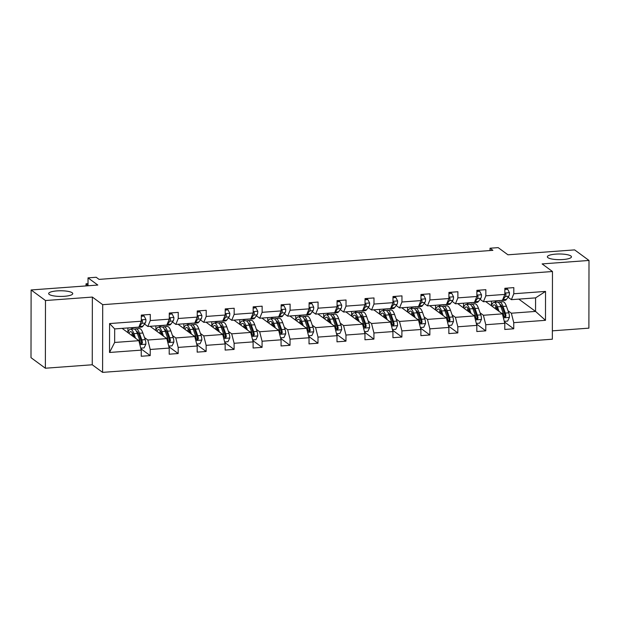 <?xml version="1.0" encoding="UTF-8"?>
<svg xmlns="http://www.w3.org/2000/svg" width="620" height="620" viewBox="0 0 620 620"><rect width="100%" height="100%" fill="white"/><g stroke="black" fill="none" stroke-linecap="round" stroke-linejoin="round"><path stroke-width="0.93" d="M547.933 257.664A12.051 2.837 -179.9 0 1 547.359 256.804A12.051 2.837 -179.9 0 1 557.55 254.022A12.051 2.837 -179.9 0 1 570.88 255.975A12.051 2.837 -179.9 0 1 571.454 256.843A12.051 2.837 -179.9 0 1 561.271 259.625A12.051 2.837 -179.9 0 1 547.933 257.664M49.236 294.446A12.051 2.837 -179.9 0 1 48.662 293.578A12.051 2.837 -179.9 0 1 58.853 290.796A12.051 2.837 -179.9 0 1 72.184 292.749A12.051 2.837 -179.9 0 1 72.757 293.617A12.051 2.837 -179.9 0 1 62.566 296.399A12.051 2.837 -179.9 0 1 49.236 294.446M45.368 368.226L92.248 364.769L92.365 297.073L45.485 300.529L45.368 368.226L31 357.67L31.116 289.966L97.805 285.053L88.032 277.869L88.017 285.774M45.485 300.529L31.116 289.966M552.366 330.84L588.884 328.151L589 260.454L574.632 249.891L507.95 254.804L498.178 247.628L490.017 248.225L490.017 250.55M102.587 372.372L552.35 339.21L552.466 271.513L102.711 304.676L102.587 372.372L92.248 364.769M494.613 300.901L496.434 302.242M508.028 310.76L511.353 313.209L535.556 311.418L545.484 320.323L513.755 322.663L513.74 328.794L504.447 321.958M518.816 299.119L535.556 311.418L535.579 297.879L511.376 299.662L508.051 297.22M511.353 313.209L513.755 322.663M480.066 312.821L483.391 315.27L502.394 313.867L504.789 323.322L504.781 329.453L513.74 328.794M504.789 323.322L485.793 324.725L485.778 330.855L476.478 324.02M452.096 314.882L455.429 317.332L474.424 315.929L476.827 325.384L476.819 331.514L485.778 330.855M476.827 325.384L457.824 326.787L457.816 332.917L448.516 326.081M424.134 316.944L427.459 319.393L446.462 317.99L448.864 327.445L448.849 333.576L457.816 332.917M448.864 327.445L429.861 328.848L429.854 334.978L420.554 328.143M396.172 319.006L399.497 321.454L418.5 320.052L420.895 329.514L420.887 335.637L429.854 334.978M420.895 329.514L401.9 330.91L401.884 337.04L392.584 330.204M368.203 321.067L371.535 323.516L390.53 322.113L392.933 331.576L392.925 337.706L401.884 337.04M392.933 331.576L373.93 332.971L373.922 339.101L364.622 332.266M340.24 323.129L343.565 325.578L362.568 324.175L364.971 333.637L364.955 339.768L373.922 339.101M364.971 333.637L345.968 335.04L345.96 341.163L336.66 334.327M312.279 325.198L315.603 327.639L334.606 326.236L337.001 335.699L336.993 341.829L345.96 341.163M337.001 335.699L318.006 337.102L317.99 343.224L308.69 336.389M284.309 327.259L287.641 329.701L306.637 328.298L309.039 337.76L309.031 343.891L317.99 343.224M309.039 337.76L290.036 339.163L290.028 345.294L280.728 338.458M256.347 329.321L259.672 331.762L278.675 330.359L281.077 339.822L281.062 345.952L290.028 345.294M281.077 339.822L262.074 341.225L262.066 347.355L252.766 340.519M228.385 331.382L231.71 333.824L250.713 332.428L253.115 341.884L253.1 348.014L262.066 347.355M253.115 341.884L234.112 343.286L234.097 349.417L224.797 342.581M200.415 333.444L203.748 335.885L222.743 334.49L225.145 343.945L225.138 350.075L234.097 349.417M225.145 343.945L206.142 345.348L206.135 351.478L196.834 344.642M172.453 335.505L175.778 337.947L194.781 336.551L197.183 346.007L197.175 352.137L206.135 351.478M197.183 346.007L178.18 347.409L178.173 353.54L168.873 346.704M144.491 337.567L147.816 340.016L166.819 338.613L169.221 348.068L169.206 354.198L178.173 353.54M169.221 348.068L150.218 349.471L150.203 355.601L140.91 348.765M141.251 350.13L109.523 352.47L109.577 323.562L141.306 321.222L138.88 327.135L114.677 328.918L114.654 342.457L138.857 340.675L141.251 350.13L141.244 356.26L150.203 355.601M150.265 320.563L169.268 319.161L166.842 325.074L147.839 326.476L150.265 320.563L150.28 314.433L141.314 315.092L141.306 321.222M178.234 318.502L197.23 317.099L194.804 323.012L175.801 324.407L178.234 318.502L178.242 312.372L169.275 313.03L169.268 319.161M206.197 316.44L225.2 315.038L222.774 320.951L203.771 322.346L206.197 316.44L206.204 310.31L197.245 310.969L197.23 317.099M234.159 314.379L253.162 312.976L250.736 318.882L231.733 320.284L234.159 314.379L234.174 308.249L225.207 308.907L225.2 315.038M262.128 312.317L281.124 310.915L278.698 316.82L259.695 318.223L262.128 312.317L262.136 306.187L253.169 306.846L253.162 312.976M290.09 310.248L309.093 308.853L306.66 314.759L287.665 316.161L290.09 310.248L290.098 304.126L281.139 304.784L281.124 310.915M318.052 308.187L337.055 306.792L334.63 312.697L315.627 314.1L318.052 308.187L318.068 302.064L309.101 302.723L309.093 308.853M346.014 306.125L365.017 304.73L362.591 310.635L343.589 312.038L346.014 306.125L346.03 299.995L337.063 300.661L337.055 306.792M373.984 304.063L392.987 302.661L390.553 308.574L371.558 309.977L373.984 304.063L373.992 297.933L365.033 298.6L365.017 304.73M401.946 302.002L420.949 300.599L418.523 306.512L399.52 307.915L401.946 302.002L401.962 295.872L392.995 296.538L392.987 302.661M429.908 299.94L448.911 298.538L446.485 304.451L427.482 305.854L429.908 299.94L429.924 293.81L420.957 294.469L420.949 300.599M457.878 297.879L476.881 296.476L474.447 302.389L455.452 303.792L457.878 297.879L457.886 291.749L448.927 292.408L448.911 298.538M485.84 295.817L504.843 294.415L502.417 300.328L483.414 301.731L485.84 295.817L485.847 289.687L476.889 290.346L476.881 296.476M511.376 299.662L513.802 293.756L513.817 287.626L504.851 288.285L504.843 294.415M513.802 293.756L545.53 291.416L545.484 320.323M88.032 277.869L96.185 277.264L99.06 279.38L492.892 250.34L490.017 248.225M483.414 301.731L480.089 299.282M485.654 301.56L502.394 313.867M466.651 302.963L468.472 304.304M483.391 315.27L485.793 324.725M455.452 303.792L452.12 301.343M457.692 303.622L474.424 315.929M438.689 305.024L440.51 306.365M455.429 317.332L457.824 326.787M427.482 305.854L424.157 303.405M429.722 305.683L446.462 317.99M410.719 307.086L412.54 308.427M427.459 319.393L429.861 328.848M399.52 307.915L396.196 305.466M401.76 307.745L418.5 320.052M382.757 309.147L384.578 310.488M399.497 321.454L401.9 330.91M371.558 309.977L368.226 307.528M373.798 309.814L390.53 322.113M354.795 311.209L356.616 312.55M371.535 323.516L373.93 332.971M343.589 312.038L340.264 309.589M345.828 311.876L362.568 324.175M326.825 313.271L328.647 314.611M343.565 325.578L345.968 335.04M315.627 314.1L312.302 311.659M317.866 313.937L334.606 326.236M298.863 315.34L300.685 316.673M315.603 327.639L318.006 337.102M287.665 316.161L284.332 313.72M289.904 315.999L306.637 328.298M270.901 317.401L272.722 318.734M287.641 329.701L290.036 339.163M259.695 318.223L256.37 315.781M261.935 318.06L278.675 330.359M242.939 319.463L244.753 320.796M259.672 331.762L262.074 341.225M231.733 320.284L228.408 317.843M233.972 320.122L250.713 332.428M214.97 321.524L216.791 322.857M231.71 333.824L234.112 343.286M203.771 322.346L200.446 319.904M206.011 322.183L222.743 334.49M187.008 323.586L188.829 324.926M203.748 335.885L206.142 345.348M175.801 324.407L172.476 321.966M178.041 324.245L194.781 336.551M159.046 325.647L160.867 326.988M175.778 337.947L178.18 347.409M147.839 326.476L144.514 324.028M150.079 326.306L166.819 338.613M131.076 327.709L132.897 329.05M147.816 340.016L150.218 349.471M109.577 323.562L114.677 328.918M92.365 297.073L102.711 304.676M589 260.454L542.12 263.911L552.466 271.513M122.117 328.368L138.857 340.675M127.922 332.638L127.929 327.941M155.883 330.576L155.891 325.88M183.846 328.515L183.853 323.818M211.808 326.446L211.823 321.757M239.777 324.384L239.785 319.695M267.739 322.322L267.747 317.634M295.701 320.261L295.709 315.572M323.671 318.2L323.679 313.503M351.633 316.138L351.641 311.442M379.595 314.077L379.603 309.38M407.565 312.015L407.572 307.319M435.527 309.954L435.535 305.257M463.489 307.892L463.496 303.196M491.459 305.831L491.466 301.134M114.654 342.457L109.523 352.47M545.53 291.416L535.579 297.879M88.017 285.704L86.04 283.797L85.986 285.921M133.23 327.554A14.399 4.278 85.8 0 1 132.595 327.763A14.399 4.278 85.8 0 1 131.936 327.647M141.314 316.262L144.158 316.053L145.94 319.579A4.991 1.48 85.8 0 1 145.25 323.036L142.887 326.213A14.399 4.278 85.8 0 1 141.561 327.104L138.151 327.352A14.399 4.278 -94.2 0 0 138.787 327.143M144.158 316.053L143.406 315.503L141.314 315.658M136.633 327.298A14.399 4.278 85.8 0 1 135.997 327.515L132.595 327.763M137.493 327.236A14.399 4.278 -94.2 0 0 138.151 327.352M138.911 327.058A14.399 4.278 -94.2 0 0 139.484 326.469L141.841 323.291A4.991 1.48 -94.2 0 0 142.46 321.152L142.112 320.362L141.306 320.207M142.46 321.152L141.631 320.548A2.542 0.752 85.8 0 1 141.438 320.997L141.306 321.175M88.025 283.65L86.04 283.797M140.748 348.138L144.096 347.89L145.901 344.1A4.991 1.48 -94.2 0 0 145.22 339.628L142.879 333.002A14.399 4.278 -94.2 0 0 139.384 328.569L135.982 328.817A14.399 4.278 -94.2 0 0 134.943 329.36M137.973 332.607A11.95 3.55 -94.2 0 0 137.508 333.932M135.524 338.226L133.912 333.661A14.399 4.278 -94.2 0 0 130.425 329.228A14.399 4.278 -94.2 0 0 127.96 332.669M134.168 337.226L133.501 335.35A11.95 3.55 -94.2 0 0 130.603 331.669A11.95 3.55 -94.2 0 0 128.952 333.397M130.425 329.228L133.827 328.98A14.399 4.278 85.8 0 1 137.322 333.413L139.663 340.039A4.991 1.48 85.8 0 1 140.275 343.085L141.523 344.139L142.422 342.922A4.991 1.48 -94.2 0 0 141.809 339.884L139.469 333.25A14.399 4.278 -94.2 0 0 135.982 328.817M133.075 334.273A14.399 4.278 -94.2 0 0 132.82 336.234M133.602 336.815A11.95 3.55 85.8 0 1 133.719 335.97M136.4 331.274A11.95 3.55 85.8 0 1 139.058 334.94L141.399 341.566A2.542 0.752 85.8 0 1 141.6 342.317L141.127 343.449M132.417 333.01A11.95 3.55 -94.2 0 0 131.696 335.412M161.192 325.485A14.399 4.278 85.8 0 1 160.557 325.702A14.399 4.278 85.8 0 1 159.898 325.585M169.275 314.201L172.12 313.991L173.902 317.517A4.991 1.48 85.8 0 1 173.213 320.974L170.857 324.151A14.399 4.278 85.8 0 1 169.524 325.043L166.114 325.291A14.399 4.278 -94.2 0 0 166.749 325.082M172.12 313.991L171.376 313.441L169.275 313.596M164.602 325.237A14.399 4.278 85.8 0 1 163.967 325.454L160.557 325.702M165.455 325.175A14.399 4.278 -94.2 0 0 166.114 325.291M166.873 324.996A14.399 4.278 -94.2 0 0 167.447 324.407L169.803 321.23A4.991 1.48 -94.2 0 0 170.43 319.091L170.082 318.3L169.268 318.145M170.43 319.091L169.601 318.478A2.542 0.752 85.8 0 1 169.4 318.936L169.268 319.114M189.154 323.423A14.399 4.278 85.8 0 1 188.526 323.64A14.399 4.278 85.8 0 1 187.868 323.524M197.245 312.139L200.082 311.93L201.872 315.456A4.991 1.48 85.8 0 1 201.174 318.913L198.819 322.09A14.399 4.278 85.8 0 1 197.486 322.981L194.083 323.229A14.399 4.278 -94.2 0 0 194.711 323.012M200.082 311.93L199.338 311.38L197.245 311.535M192.564 323.175A14.399 4.278 85.8 0 1 191.929 323.384L188.526 323.64M193.425 323.113A14.399 4.278 -94.2 0 0 194.083 323.229M194.835 322.935A14.399 4.278 -94.2 0 0 195.416 322.346L197.772 319.168A4.991 1.48 -94.2 0 0 198.392 317.029L198.043 316.239L197.238 316.084M198.392 317.029L197.563 316.417A2.542 0.752 85.8 0 1 197.362 316.874L197.23 317.053M168.71 346.076L172.066 345.828L173.864 342.038A4.991 1.48 -94.2 0 0 173.181 337.567L170.841 330.94A14.399 4.278 -94.2 0 0 167.353 326.507L163.944 326.756A14.399 4.278 -94.2 0 0 162.905 327.298M165.935 330.538A11.95 3.55 -94.2 0 0 165.47 331.871M163.494 336.164L161.882 331.599A14.399 4.278 -94.2 0 0 158.387 327.166A14.399 4.278 -94.2 0 0 155.93 330.607M162.13 335.164L161.464 333.289A11.95 3.55 -94.2 0 0 158.565 329.608A11.95 3.55 -94.2 0 0 156.914 331.336M158.387 327.166L161.797 326.918A14.399 4.278 85.8 0 1 165.284 331.351L167.625 337.978A4.991 1.48 85.8 0 1 168.237 341.023L169.493 342.077L170.392 340.861A4.991 1.48 -94.2 0 0 169.779 337.822L167.439 331.188A14.399 4.278 -94.2 0 0 163.944 326.756M161.045 332.204A14.399 4.278 -94.2 0 0 160.782 334.172M161.564 334.754A11.95 3.55 85.8 0 1 161.688 333.909M164.37 329.204A11.95 3.55 85.8 0 1 167.02 332.878L169.361 339.504A2.542 0.752 85.8 0 1 169.562 340.256L169.09 341.387M160.379 330.948A11.95 3.55 -94.2 0 0 159.658 333.351M196.68 344.015L200.028 343.767L201.826 339.977A4.991 1.48 -94.2 0 0 201.144 335.505L198.811 328.879A14.399 4.278 -94.2 0 0 195.316 324.446L191.913 324.694A14.399 4.278 -94.2 0 0 190.867 325.237M193.897 328.476A11.95 3.55 -94.2 0 0 193.432 329.809M191.456 334.103L189.844 329.538A14.399 4.278 -94.2 0 0 186.357 325.105A14.399 4.278 -94.2 0 0 183.892 328.546M190.092 333.103L189.433 331.227A11.95 3.55 -94.2 0 0 186.535 327.546A11.95 3.55 -94.2 0 0 184.884 329.274M186.357 325.105L189.759 324.857A14.399 4.278 85.8 0 1 193.246 329.282L195.587 335.916A4.991 1.48 85.8 0 1 196.199 338.962L197.454 340.016L198.353 338.799A4.991 1.48 -94.2 0 0 197.741 335.761L195.401 329.127A14.399 4.278 -94.2 0 0 191.913 324.694M189.007 330.142A14.399 4.278 -94.2 0 0 188.744 332.111M189.534 332.692A11.95 3.55 85.8 0 1 189.65 331.839M192.332 327.143A11.95 3.55 85.8 0 1 194.99 330.817L197.331 337.443A2.542 0.752 85.8 0 1 197.524 338.195L197.059 339.326M188.341 328.887A11.95 3.55 -94.2 0 0 187.627 331.289M217.124 321.362A14.399 4.278 85.8 0 1 216.488 321.579A14.399 4.278 85.8 0 1 215.83 321.462M225.207 310.078L228.052 309.868L229.834 313.394A4.991 1.48 85.8 0 1 229.137 316.851L226.781 320.029A14.399 4.278 85.8 0 1 225.447 320.92L222.045 321.168A14.399 4.278 -94.2 0 0 222.681 320.951M228.052 309.868L227.3 309.318L225.207 309.473M220.526 321.113A14.399 4.278 85.8 0 1 219.891 321.323L216.488 321.579M221.387 321.051A14.399 4.278 -94.2 0 0 222.045 321.168M222.797 320.873A14.399 4.278 -94.2 0 0 223.378 320.284L225.734 317.107A4.991 1.48 -94.2 0 0 226.354 314.968L226.006 314.177L225.2 314.014M226.354 314.968L225.525 314.356A2.542 0.752 85.8 0 1 225.331 314.813L225.2 314.991M224.642 341.953L227.99 341.705L229.795 337.916A4.991 1.48 -94.2 0 0 229.113 333.444L226.773 326.81A14.399 4.278 -94.2 0 0 223.278 322.385L219.875 322.632A14.399 4.278 -94.2 0 0 218.829 323.175M221.867 326.415A11.95 3.55 -94.2 0 0 221.402 327.748M219.418 332.041L217.806 327.476A14.399 4.278 -94.2 0 0 214.319 323.043A14.399 4.278 -94.2 0 0 211.854 326.484M218.062 331.041L217.395 329.166A11.95 3.55 -94.2 0 0 214.497 325.485A11.95 3.55 -94.2 0 0 212.846 327.205M214.319 323.043L217.721 322.795A14.399 4.278 85.8 0 1 221.216 327.221L223.556 333.854A4.991 1.48 85.8 0 1 224.169 336.9L225.417 337.954L226.315 336.738A4.991 1.48 -94.2 0 0 225.703 333.692L223.363 327.065A14.399 4.278 -94.2 0 0 219.875 322.632M216.969 328.081A14.399 4.278 -94.2 0 0 216.713 330.049M217.496 330.631A11.95 3.55 85.8 0 1 217.612 329.778M220.294 325.082A11.95 3.55 85.8 0 1 222.952 328.755L225.292 335.381A2.542 0.752 85.8 0 1 225.494 336.133L225.021 337.257M216.31 326.825A11.95 3.55 -94.2 0 0 215.59 329.228M245.086 319.3A14.399 4.278 85.8 0 1 244.451 319.517A14.399 4.278 85.8 0 1 243.792 319.401M253.169 308.016L256.013 307.807L257.796 311.333A4.991 1.48 85.8 0 1 257.106 314.79L254.75 317.967A14.399 4.278 85.8 0 1 253.417 318.851L250.007 319.106A14.399 4.278 -94.2 0 0 250.643 318.889M256.013 307.807L255.269 307.257L253.169 307.412M248.496 319.052A14.399 4.278 85.8 0 1 247.861 319.261L244.451 319.517M249.349 318.99A14.399 4.278 -94.2 0 0 250.007 319.106M250.767 318.812A14.399 4.278 -94.2 0 0 251.34 318.223L253.696 315.038A4.991 1.48 -94.2 0 0 254.316 312.906L253.975 312.116L253.162 311.953M254.316 312.906L253.495 312.294A2.542 0.752 85.8 0 1 253.293 312.751L253.162 312.929M252.603 339.892L255.959 339.644L257.757 335.854A4.991 1.48 -94.2 0 0 257.075 331.382L254.735 324.748A14.399 4.278 -94.2 0 0 251.247 320.323L247.837 320.571A14.399 4.278 -94.2 0 0 246.799 321.113M249.829 324.353A11.95 3.55 -94.2 0 0 249.364 325.686M247.388 329.979L245.776 325.415A14.399 4.278 -94.2 0 0 242.281 320.982A14.399 4.278 -94.2 0 0 239.824 324.423M246.024 328.98L245.357 327.096A11.95 3.55 -94.2 0 0 242.459 323.423A11.95 3.55 -94.2 0 0 240.808 325.144M242.281 320.982L245.69 320.726A14.399 4.278 85.8 0 1 249.178 325.159L251.519 331.793A4.991 1.48 85.8 0 1 252.131 334.839L253.386 335.885L254.285 334.676A4.991 1.48 -94.2 0 0 253.673 331.63L251.333 325.004A14.399 4.278 -94.2 0 0 247.837 320.571M244.931 326.019A14.399 4.278 -94.2 0 0 244.675 327.988M245.458 328.561A11.95 3.55 85.8 0 1 245.574 327.716M248.263 323.02A11.95 3.55 85.8 0 1 250.914 326.694L253.254 333.32A2.542 0.752 85.8 0 1 253.456 334.072L252.983 335.195M244.272 324.764A11.95 3.55 -94.2 0 0 243.552 327.166M273.048 317.238A14.399 4.278 85.8 0 1 272.42 317.456A14.399 4.278 85.8 0 1 271.762 317.332M281.131 305.954L283.976 305.745L285.766 309.272A4.991 1.48 85.8 0 1 285.068 312.728L282.712 315.906A14.399 4.278 85.8 0 1 281.379 316.789L277.977 317.045A14.399 4.278 -94.2 0 0 278.605 316.828M283.976 305.745L283.231 305.195L281.139 305.35M276.458 316.99A14.399 4.278 85.8 0 1 275.822 317.2L272.42 317.456M277.318 316.928A14.399 4.278 -94.2 0 0 277.977 317.045M278.729 316.75A14.399 4.278 -94.2 0 0 279.31 316.154L281.666 312.976A4.991 1.48 -94.2 0 0 282.286 310.845L281.937 310.054L281.131 309.892M282.286 310.845L281.457 310.233A2.542 0.752 85.8 0 1 281.255 310.69L281.124 310.868M280.573 337.83L283.921 337.582L285.719 333.785A4.991 1.48 -94.2 0 0 285.037 329.321L282.697 322.687A14.399 4.278 -94.2 0 0 279.209 318.262L275.799 318.51A14.399 4.278 -94.2 0 0 274.761 319.052M277.791 322.292A11.95 3.55 -94.2 0 0 277.326 323.625M275.35 327.918L273.738 323.353A14.399 4.278 -94.2 0 0 270.243 318.92A14.399 4.278 -94.2 0 0 267.786 322.361M273.986 326.918L273.327 325.035A11.95 3.55 -94.2 0 0 270.428 321.362A11.95 3.55 -94.2 0 0 268.778 323.082M270.243 318.92L273.653 318.665A14.399 4.278 85.8 0 1 277.14 323.097L279.481 329.731A4.991 1.48 85.8 0 1 280.093 332.777L281.348 333.824L282.247 332.615A4.991 1.48 -94.2 0 0 281.635 329.569L279.295 322.942A14.399 4.278 -94.2 0 0 275.799 318.51M272.901 323.958A14.399 4.278 -94.2 0 0 272.637 325.926M273.428 326.5A11.95 3.55 85.8 0 1 273.544 325.655M276.226 320.959A11.95 3.55 85.8 0 1 278.884 324.624L281.224 331.258A2.542 0.752 85.8 0 1 281.418 332.01L280.953 333.134M272.234 322.702A11.95 3.55 -94.2 0 0 271.521 325.105M301.018 315.177A14.399 4.278 85.8 0 1 300.382 315.394A14.399 4.278 85.8 0 1 299.724 315.27M309.101 303.893L311.945 303.684L313.728 307.21A4.991 1.48 85.8 0 1 313.03 310.667L310.674 313.844A14.399 4.278 85.8 0 1 309.341 314.728L305.939 314.983A14.399 4.278 -94.2 0 0 306.575 314.766M311.945 303.684L311.194 303.134L309.101 303.288M304.42 314.929A14.399 4.278 85.8 0 1 303.785 315.138L300.382 315.394M305.28 314.859A14.399 4.278 -94.2 0 0 305.939 314.983M306.691 314.689A14.399 4.278 -94.2 0 0 307.272 314.092L309.628 310.915A4.991 1.48 -94.2 0 0 310.248 308.783L309.899 307.993L309.093 307.83M310.248 308.783L309.419 308.171A2.542 0.752 85.8 0 1 309.217 308.628L309.093 308.799M308.535 335.761L311.883 335.521L313.681 331.723A4.991 1.48 -94.2 0 0 313.007 327.259L310.667 320.625A14.399 4.278 -94.2 0 0 307.171 316.192L303.769 316.448A14.399 4.278 -94.2 0 0 302.723 316.99M305.761 320.23A11.95 3.55 -94.2 0 0 305.288 321.555M303.312 325.856L301.7 321.292A14.399 4.278 -94.2 0 0 298.212 316.859A14.399 4.278 -94.2 0 0 295.748 320.292M301.948 324.857L301.289 322.974A11.95 3.55 -94.2 0 0 298.39 319.3A11.95 3.55 -94.2 0 0 296.74 321.021M298.212 316.859L301.615 316.603A14.399 4.278 85.8 0 1 305.11 321.036L307.45 327.67A4.991 1.48 85.8 0 1 308.062 330.708L309.31 331.762L310.209 330.553A4.991 1.48 -94.2 0 0 309.597 327.507L307.257 320.881A14.399 4.278 -94.2 0 0 303.769 316.448M300.863 321.896A14.399 4.278 -94.2 0 0 300.607 323.865M301.39 324.438A11.95 3.55 85.8 0 1 301.506 323.594M304.188 318.897A11.95 3.55 85.8 0 1 306.846 322.563L309.186 329.197A2.542 0.752 85.8 0 1 309.38 329.949L308.915 331.072M300.204 320.641A11.95 3.55 -94.2 0 0 299.483 323.043M328.98 313.115A14.399 4.278 85.8 0 1 328.344 313.333A14.399 4.278 85.8 0 1 327.685 313.209M337.063 301.832L339.907 301.622L341.69 305.149A4.991 1.48 85.8 0 1 341 308.605L338.644 311.783A14.399 4.278 85.8 0 1 337.311 312.666L333.901 312.922A14.399 4.278 -94.2 0 0 334.537 312.705M339.907 301.622L339.156 301.072L337.063 301.227M332.382 312.868A14.399 4.278 85.8 0 1 331.754 313.077L328.344 313.333M333.242 312.798A14.399 4.278 -94.2 0 0 333.901 312.922M334.661 312.627A14.399 4.278 -94.2 0 0 335.234 312.031L337.59 308.853A4.991 1.48 -94.2 0 0 338.21 306.714L337.869 305.931L337.055 305.769M338.21 306.714L337.388 306.11A2.542 0.752 85.8 0 1 337.187 306.567L337.055 306.737M336.497 333.7L339.853 333.459L341.651 329.662A4.991 1.48 -94.2 0 0 340.969 325.198L338.629 318.564A14.399 4.278 -94.2 0 0 335.141 314.131L331.731 314.387A14.399 4.278 -94.2 0 0 330.692 314.929M333.723 318.169A11.95 3.55 -94.2 0 0 333.258 319.494M331.281 323.795L329.67 319.222A14.399 4.278 -94.2 0 0 326.174 314.797A14.399 4.278 -94.2 0 0 323.717 318.231M329.918 322.795L329.251 320.912A11.95 3.55 -94.2 0 0 326.353 317.238A11.95 3.55 -94.2 0 0 324.702 318.959M326.174 314.797L329.584 314.542A14.399 4.278 85.8 0 1 333.072 318.974L335.412 325.608A4.991 1.48 85.8 0 1 336.024 328.647L337.28 329.701L338.171 328.492A4.991 1.48 -94.2 0 0 337.567 325.446L335.226 318.82A14.399 4.278 -94.2 0 0 331.731 314.387M328.825 319.835A14.399 4.278 -94.2 0 0 328.569 321.803M329.352 322.377A11.95 3.55 85.8 0 1 329.468 321.532M332.157 316.836A11.95 3.55 85.8 0 1 334.808 320.501L337.148 327.135A2.542 0.752 85.8 0 1 337.35 327.879L336.877 329.011M328.166 318.579A11.95 3.55 -94.2 0 0 327.445 320.974M356.942 311.054A14.399 4.278 85.8 0 1 356.314 311.263A14.399 4.278 85.8 0 1 355.655 311.147M365.025 299.77L367.869 299.561L369.66 303.087A4.991 1.48 85.8 0 1 368.962 306.544L366.606 309.721A14.399 4.278 85.8 0 1 365.273 310.604L361.871 310.86A14.399 4.278 -94.2 0 0 362.499 310.643M367.869 299.561L367.125 299.01L365.033 299.166M360.352 310.798A14.399 4.278 85.8 0 1 359.716 311.015L356.314 311.263M361.212 310.736A14.399 4.278 -94.2 0 0 361.871 310.86M362.623 310.566A14.399 4.278 -94.2 0 0 363.196 309.969L365.56 306.792A4.991 1.48 -94.2 0 0 366.18 304.653L365.025 303.707M366.18 304.653L365.351 304.048A2.542 0.752 85.8 0 1 365.149 304.505L365.017 304.676M364.459 331.638L367.815 331.39L369.613 327.6A4.991 1.48 -94.2 0 0 368.931 323.136L366.591 316.502A14.399 4.278 -94.2 0 0 363.103 312.069L359.693 312.325A14.399 4.278 -94.2 0 0 358.654 312.868M361.685 316.107A11.95 3.55 -94.2 0 0 361.22 317.432M359.244 321.733L357.632 317.161A14.399 4.278 -94.2 0 0 354.136 312.736A14.399 4.278 -94.2 0 0 351.679 316.169M357.88 320.734L357.221 318.851A11.95 3.55 -94.2 0 0 354.322 315.169A11.95 3.55 -94.2 0 0 352.664 316.897M354.136 312.736L357.546 312.48A14.399 4.278 85.8 0 1 361.034 316.913L363.374 323.547A4.991 1.48 85.8 0 1 363.987 326.585L365.242 327.639L366.141 326.43A4.991 1.48 -94.2 0 0 365.529 323.384L363.188 316.758A14.399 4.278 -94.2 0 0 359.693 312.325M356.795 317.773A14.399 4.278 -94.2 0 0 356.531 319.742M357.314 320.315A11.95 3.55 85.8 0 1 357.438 319.471M360.119 314.774A11.95 3.55 85.8 0 1 362.778 318.44L365.11 325.074A2.542 0.752 85.8 0 1 365.312 325.818L364.847 326.949M356.128 316.518A11.95 3.55 -94.2 0 0 355.415 318.913M384.912 308.993A14.399 4.278 85.8 0 1 384.276 309.202A14.399 4.278 85.8 0 1 383.617 309.086M392.995 297.701L395.831 297.492L397.621 301.026A4.991 1.48 85.8 0 1 396.924 304.482L394.568 307.66A14.399 4.278 85.8 0 1 393.235 308.543L389.833 308.791A14.399 4.278 -94.2 0 0 390.468 308.582M395.831 297.492L395.087 296.949L392.995 297.096M388.314 308.737A14.399 4.278 85.8 0 1 387.678 308.954L384.276 309.202M389.174 308.675A14.399 4.278 -94.2 0 0 389.833 308.791M390.585 308.497A14.399 4.278 -94.2 0 0 391.166 307.908L393.522 304.73A4.991 1.48 -94.2 0 0 394.142 302.591L392.987 301.646M394.142 302.591L393.312 301.987A2.542 0.752 85.8 0 1 393.111 302.444L392.987 302.614M392.429 329.577L395.777 329.329L397.575 325.539A4.991 1.48 -94.2 0 0 396.901 321.075L394.56 314.441A14.399 4.278 -94.2 0 0 391.065 310.008L387.663 310.263A14.399 4.278 -94.2 0 0 386.617 310.806M389.654 314.046A11.95 3.55 -94.2 0 0 389.182 315.371M387.206 319.672L385.594 315.099A14.399 4.278 -94.2 0 0 382.106 310.674A14.399 4.278 -94.2 0 0 379.642 314.108M385.841 318.665L385.183 316.789A11.95 3.55 -94.2 0 0 382.284 313.108A11.95 3.55 -94.2 0 0 380.634 314.836M382.106 310.674L385.508 310.419A14.399 4.278 85.8 0 1 389.004 314.851L391.344 321.478A4.991 1.48 85.8 0 1 391.956 324.524L393.204 325.578L394.103 324.369A4.991 1.48 -94.2 0 0 393.491 321.323L391.15 314.689A14.399 4.278 -94.2 0 0 387.663 310.263M384.757 315.712A14.399 4.278 -94.2 0 0 384.501 317.68M385.284 318.254A11.95 3.55 85.8 0 1 385.4 317.409M388.081 312.713A11.95 3.55 85.8 0 1 390.74 316.378L393.08 323.012A2.542 0.752 85.8 0 1 393.274 323.756L392.809 324.888M384.098 314.456A11.95 3.55 -94.2 0 0 383.377 316.851M412.874 306.931A14.399 4.278 85.8 0 1 412.238 307.14A14.399 4.278 85.8 0 1 411.579 307.024M420.957 295.639L423.801 295.43L425.584 298.956A4.991 1.48 85.8 0 1 424.894 302.421L422.538 305.598A14.399 4.278 85.8 0 1 421.205 306.481L417.795 306.729A14.399 4.278 -94.2 0 0 418.43 306.52M423.801 295.43L423.049 294.88L420.957 295.035M416.276 306.675A14.399 4.278 85.8 0 1 415.648 306.892L412.238 307.14M417.136 306.613A14.399 4.278 -94.2 0 0 417.795 306.729M418.554 306.435A14.399 4.278 -94.2 0 0 419.128 305.846L421.484 302.669A4.991 1.48 -94.2 0 0 422.104 300.529L420.949 299.584M422.104 300.529L421.282 299.925A2.542 0.752 85.8 0 1 421.081 300.375L420.949 300.553M420.391 327.515L423.747 327.267L425.545 323.477A4.991 1.48 -94.2 0 0 424.863 319.013L422.522 312.379A14.399 4.278 -94.2 0 0 419.035 307.946L415.625 308.202A14.399 4.278 -94.2 0 0 414.586 308.745M417.617 311.984A11.95 3.55 -94.2 0 0 417.151 313.309M415.168 317.611L413.563 313.038A14.399 4.278 -94.2 0 0 410.068 308.605A14.399 4.278 -94.2 0 0 407.604 312.046M413.811 316.603L413.145 314.728A11.95 3.55 -94.2 0 0 410.246 311.046A11.95 3.55 -94.2 0 0 408.596 312.774M410.068 308.605L413.47 308.357A14.399 4.278 85.8 0 1 416.966 312.79L419.306 319.416A4.991 1.48 85.8 0 1 419.918 322.462L421.174 323.516L422.065 322.307A4.991 1.48 -94.2 0 0 421.453 319.261L419.12 312.627A14.399 4.278 -94.2 0 0 415.625 308.202M412.719 313.65A14.399 4.278 -94.2 0 0 412.463 315.619M413.246 316.192A11.95 3.55 85.8 0 1 413.362 315.347M416.051 310.651A11.95 3.55 85.8 0 1 418.702 314.317L421.042 320.951A2.542 0.752 85.8 0 1 421.243 321.695L420.771 322.826M412.06 312.395A11.95 3.55 -94.2 0 0 411.339 314.79M440.836 304.87A14.399 4.278 85.8 0 1 440.2 305.079A14.399 4.278 85.8 0 1 439.541 304.963M448.919 293.578L451.763 293.369L453.553 296.895A4.991 1.48 85.8 0 1 452.856 300.351L450.5 303.537A14.399 4.278 85.8 0 1 449.167 304.42L445.757 304.668A14.399 4.278 -94.2 0 0 446.392 304.459M451.763 293.369L451.019 292.818L448.919 292.973M444.246 304.614A14.399 4.278 85.8 0 1 443.61 304.831L440.2 305.079M445.098 304.552A14.399 4.278 -94.2 0 0 445.757 304.668M446.516 304.374A14.399 4.278 -94.2 0 0 447.09 303.785L449.446 300.607A4.991 1.48 -94.2 0 0 450.074 298.468L448.911 297.522M450.074 298.468L449.244 297.863A2.542 0.752 85.8 0 1 449.043 298.313L448.911 298.491M448.353 325.454L451.709 325.206L453.507 321.416A4.991 1.48 -94.2 0 0 452.825 316.944L450.484 310.318A14.399 4.278 -94.2 0 0 446.997 305.885L443.587 306.133A14.399 4.278 -94.2 0 0 442.548 306.683M445.579 309.923A11.95 3.55 -94.2 0 0 445.114 311.248M443.137 315.541L441.525 310.976A14.399 4.278 -94.2 0 0 438.03 306.544A14.399 4.278 -94.2 0 0 435.573 309.985M441.773 314.542L441.107 312.666A11.95 3.55 -94.2 0 0 438.216 308.985A11.95 3.55 -94.2 0 0 436.558 310.713M438.03 306.544L441.44 306.296A14.399 4.278 85.8 0 1 444.928 310.728L447.268 317.355A4.991 1.48 85.8 0 1 447.88 320.401L449.136 321.454L450.035 320.246A4.991 1.48 -94.2 0 0 449.423 317.2L447.082 310.566A14.399 4.278 -94.2 0 0 443.587 306.133M440.688 311.589A14.399 4.278 -94.2 0 0 440.425 313.557M441.207 314.131A11.95 3.55 85.8 0 1 441.332 313.286M444.013 308.589A11.95 3.55 85.8 0 1 446.671 312.255L449.004 318.889A2.542 0.752 85.8 0 1 449.206 319.633L448.74 320.765M440.022 310.326A11.95 3.55 -94.2 0 0 439.309 312.728M468.805 302.808A14.399 4.278 85.8 0 1 468.17 303.017A14.399 4.278 85.8 0 1 467.511 302.901M476.889 291.516L479.725 291.307L481.515 294.833A4.991 1.48 85.8 0 1 480.818 298.29L478.462 301.475A14.399 4.278 85.8 0 1 477.129 302.358L473.726 302.606A14.399 4.278 -94.2 0 0 474.362 302.397M479.725 291.307L478.981 290.757L476.889 290.912M472.207 302.552A14.399 4.278 85.8 0 1 471.572 302.769L468.17 303.017M473.068 302.49A14.399 4.278 -94.2 0 0 473.726 302.606M474.478 302.312A14.399 4.278 -94.2 0 0 475.06 301.723L477.416 298.546A4.991 1.48 -94.2 0 0 478.036 296.406L477.687 295.616L476.881 295.461M478.036 296.406L477.206 295.802A2.542 0.752 85.8 0 1 477.005 296.252L476.881 296.43M476.323 323.392L479.671 323.144L481.469 319.354A4.991 1.48 -94.2 0 0 480.795 314.882L478.454 308.256A14.399 4.278 -94.2 0 0 474.959 303.823L471.557 304.071A14.399 4.278 -94.2 0 0 470.51 304.614M473.548 307.861A11.95 3.55 -94.2 0 0 473.075 309.186M471.099 313.48L469.487 308.915A14.399 4.278 -94.2 0 0 466 304.482A14.399 4.278 -94.2 0 0 463.535 307.923M469.735 312.48L469.077 310.604A11.95 3.55 -94.2 0 0 466.178 306.923A11.95 3.55 -94.2 0 0 464.527 308.651M466 304.482L469.402 304.234A14.399 4.278 85.8 0 1 472.897 308.667L475.238 315.293A4.991 1.48 85.8 0 1 475.842 318.339L477.098 319.393L477.997 318.176A4.991 1.48 -94.2 0 0 477.385 315.138L475.044 308.504A14.399 4.278 -94.2 0 0 471.557 304.071M468.65 309.527A14.399 4.278 -94.2 0 0 468.394 311.488M469.177 312.069A11.95 3.55 85.8 0 1 469.293 311.224M471.975 306.528A11.95 3.55 85.8 0 1 474.633 310.194L476.974 316.828A2.542 0.752 85.8 0 1 477.168 317.572L476.703 318.703M467.992 308.264A11.95 3.55 -94.2 0 0 467.271 310.667M496.767 300.739A14.399 4.278 85.8 0 1 496.132 300.956A14.399 4.278 85.8 0 1 495.473 300.839M504.851 289.455L507.695 289.246L509.477 292.772A4.991 1.48 85.8 0 1 508.788 296.228L506.424 299.406A14.399 4.278 85.8 0 1 505.099 300.297L501.689 300.545A14.399 4.278 -94.2 0 0 502.324 300.336M507.695 289.246L506.943 288.695L504.851 288.85M500.17 300.491A14.399 4.278 85.8 0 1 499.542 300.708L496.132 300.956M501.03 300.429A14.399 4.278 -94.2 0 0 501.689 300.545M502.448 300.251A14.399 4.278 -94.2 0 0 503.021 299.662L505.378 296.484A4.991 1.48 -94.2 0 0 505.998 294.345L505.649 293.554L504.843 293.399M505.998 294.345L505.176 293.74A2.542 0.752 85.8 0 1 504.975 294.19L504.843 294.368M504.285 321.331L507.64 321.083L509.439 317.293A4.991 1.48 -94.2 0 0 508.757 312.821L506.416 306.195A14.399 4.278 -94.2 0 0 502.921 301.762L499.518 302.01A14.399 4.278 -94.2 0 0 498.48 302.552M501.51 305.792A11.95 3.55 -94.2 0 0 501.045 307.125M499.061 311.418L497.449 306.853A14.399 4.278 -94.2 0 0 493.962 302.421A14.399 4.278 -94.2 0 0 491.497 305.862M497.705 310.419L497.039 308.543A11.95 3.55 -94.2 0 0 494.14 304.862A11.95 3.55 -94.2 0 0 492.489 306.59M493.962 302.421L497.364 302.173A14.399 4.278 85.8 0 1 500.859 306.606L503.2 313.232A4.991 1.48 85.8 0 1 503.812 316.278L505.068 317.332L505.959 316.115A4.991 1.48 -94.2 0 0 505.346 313.077L503.006 306.443A14.399 4.278 -94.2 0 0 499.518 302.01M496.612 307.466A14.399 4.278 -94.2 0 0 496.357 309.426M497.139 310.008A11.95 3.55 85.8 0 1 497.256 309.163M499.945 304.459A11.95 3.55 85.8 0 1 502.595 308.132L504.936 314.759A2.542 0.752 85.8 0 1 505.137 315.51L504.664 316.642M495.954 306.203A11.95 3.55 -94.2 0 0 495.233 308.605M145.894 319.494L141.306 319.835M142.887 326.213L139.484 326.469M145.25 323.036L141.841 323.291M139.857 344.635L145.855 344.193M139.469 333.25L142.879 333.002M133.912 333.661L137.322 333.413M141.809 339.884L145.22 339.628M138.144 340.155L139.663 340.039M141.6 342.317L142.422 342.922M173.864 317.432L169.268 317.765M170.857 324.151L167.447 324.407M173.213 320.974L169.803 321.23M201.826 315.371L197.238 315.704M198.819 322.09L195.416 322.346M201.174 318.913L197.772 319.168M167.826 342.573L173.817 342.132M167.439 331.188L170.841 330.94M161.882 331.599L165.284 331.351M169.779 337.822L173.181 337.567M166.106 338.094L167.625 337.978M169.562 340.256L170.392 340.861M195.788 340.512L201.779 340.07M195.401 329.127L198.811 328.879M189.844 329.538L193.246 329.282M197.741 335.761L201.144 335.505M194.076 336.024L195.587 335.916M197.524 338.195L198.353 338.799M229.787 313.309L225.2 313.642M226.781 320.029L223.378 320.284M229.137 316.851L225.734 317.107M223.75 338.45L229.749 338.009M223.363 327.065L226.773 326.81M217.806 327.476L221.216 327.221M225.703 333.692L229.113 333.444M222.037 333.963L223.556 333.854M225.494 336.133L226.315 336.738M257.757 311.248L253.162 311.581M254.75 317.967L251.34 318.223M257.106 314.79L253.696 315.038M251.72 336.389L257.711 335.947M251.333 325.004L254.735 324.748M245.776 325.415L249.178 325.159M253.673 331.63L257.075 331.382M249.999 331.901L251.519 331.793M253.456 334.072L254.285 334.676M285.719 309.178L281.131 309.519M282.712 315.906L279.31 316.154M285.068 312.728L281.666 312.976M279.682 334.327L285.673 333.885M279.295 322.942L282.697 322.687M273.738 323.353L277.14 323.097M281.635 329.569L285.037 329.321M277.969 329.84L279.481 329.731M281.418 332.01L282.247 332.615M313.681 307.117L309.093 307.458M310.674 313.844L307.272 314.092M313.03 310.667L309.628 310.915M307.644 332.266L313.642 331.824M307.257 320.881L310.667 320.625M301.7 321.292L305.11 321.036M309.597 327.507L313.007 327.259M305.931 327.779L307.45 327.67M309.38 329.949L310.209 330.553M341.651 305.055L337.055 305.397M338.644 311.783L335.234 312.031M341 308.605L337.59 308.853M335.606 330.204L341.604 329.762M335.226 318.82L338.629 318.564M329.67 319.222L333.072 318.974M337.567 325.446L340.969 325.198M333.893 325.717L335.412 325.608M337.35 327.879L338.171 328.492M369.613 302.994L365.025 303.335M366.606 309.721L363.196 309.969M368.962 306.544L365.56 306.792M363.576 328.135L369.567 327.693M363.188 316.758L366.591 316.502M357.632 317.161L361.034 316.913M365.529 323.384L368.931 323.136M361.863 323.656L363.374 323.547M365.312 325.818L366.141 326.43M397.575 300.933L392.987 301.274M394.568 307.66L391.166 307.908M396.924 304.482L393.522 304.73M391.538 326.074L397.536 325.632M391.15 314.689L394.56 314.441M385.594 315.099L389.004 314.851M393.491 321.323L396.901 321.075M389.825 321.594L391.344 321.478M393.274 323.756L394.103 324.369M425.545 298.871L420.949 299.212M422.538 305.598L419.128 305.846M424.894 302.421L421.484 302.669M419.5 324.012L425.498 323.57M419.12 312.627L422.522 312.379M413.563 313.038L416.966 312.79M421.453 319.261L424.863 319.013M417.787 319.533L419.306 319.416M421.243 321.695L422.065 322.307M453.507 296.81L448.919 297.151M450.5 303.537L447.09 303.785M452.856 300.351L449.446 300.607M447.469 321.951L453.46 321.509M447.082 310.566L450.484 310.318M441.525 310.976L444.928 310.728M449.423 317.2L452.825 316.944M445.757 317.471L447.268 317.355M449.206 319.633L450.035 320.246M481.469 294.748L476.881 295.089M478.462 301.475L475.06 301.723M480.818 298.29L477.416 298.546M475.432 319.889L481.43 319.447M475.044 308.504L478.454 308.256M469.487 308.915L472.897 308.667M477.385 315.138L480.795 314.882M473.719 315.41L475.238 315.293M477.168 317.572L477.997 318.176M509.431 292.687L504.843 293.028M506.424 299.406L503.021 299.662M508.788 296.228L505.378 296.484M503.393 317.828L509.392 317.386M503.006 306.443L506.416 306.195M497.449 306.853L500.859 306.606M505.346 313.077L508.757 312.821M501.681 313.348L503.2 313.232M505.137 315.51L505.959 316.115"/></g></svg>
